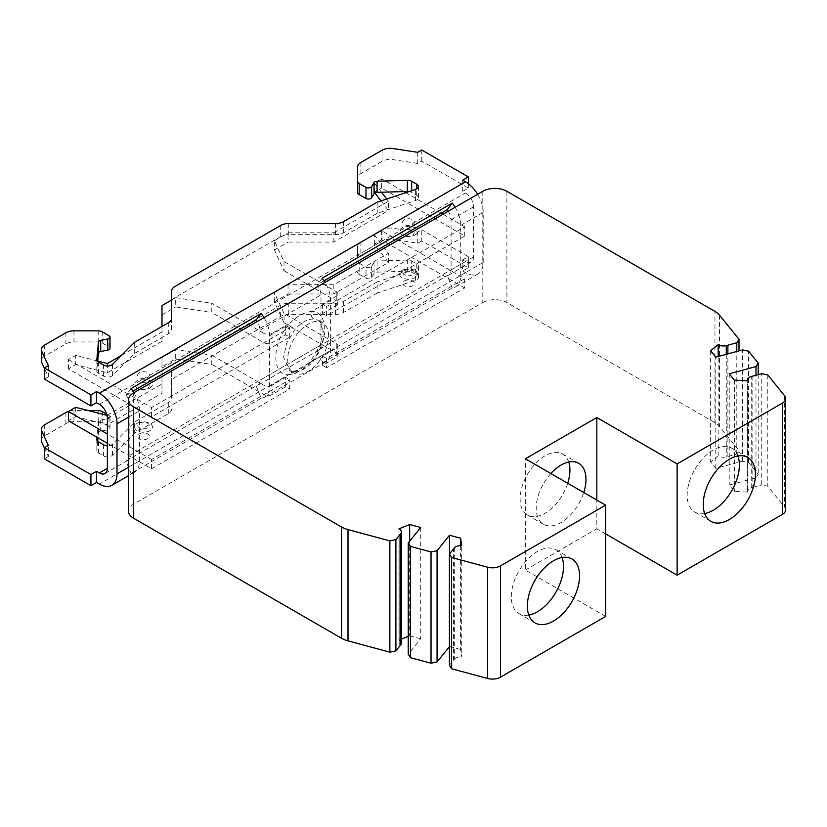 <?xml version="1.0" encoding="UTF-8"?>
<svg xmlns="http://www.w3.org/2000/svg" width="827" height="827" viewBox="0 0 827 827"><rect width="100%" height="100%" fill="white"/><g stroke="black" fill="none" stroke-linecap="round" stroke-linejoin="round"><path stroke-width="0.62" stroke-dasharray="4.13 3.1" d="M704.676 513.546A36.905 21.306 -60 0 1 694.814 512.089A36.905 21.306 -60 0 1 687.165 495.197A36.905 21.306 -60 0 1 703.281 458.055A36.905 21.306 -60 0 1 731.719 448.162A36.905 21.306 -60 0 1 737.911 455.987M328.608 335.938A28.955 16.716 120 0 0 322.613 322.685A28.955 16.716 120 0 0 300.304 330.438A28.955 16.716 120 0 0 287.662 359.59A28.955 16.716 120 0 0 293.657 372.843A28.955 16.716 120 0 0 315.976 365.089A28.955 16.716 120 0 0 328.608 335.938M289.667 337.096L289.667 327.823L151.548 407.566L151.548 416.839L289.667 337.096L285.646 334.78L272 342.667A5.675 3.277 0 0 1 263.968 342.667L211.753 312.523L211.753 303.251L248.472 324.442M464.722 236.026L464.722 226.753L326.603 306.497L326.603 315.769L464.722 236.026L381.609 188.049L381.609 178.777L403.783 191.575M454.323 547.939L454.323 659.212L449.412 665.29M460.587 545.696L460.587 649.495L461.724 657.031L461.724 545.758M449.412 646.673L449.547 553.863M449.547 646.518L460.587 649.495M482.792 191.285L482.792 302.558L133.478 504.243A17.036 9.831 0 0 0 128.485 511.189M326.603 358.432L326.603 367.705L464.722 287.961L464.722 278.689L381.609 230.702L374.352 234.889L388.442 253.186L333.829 284.715L288.065 284.715L274.368 292.624L284.033 313.443L336.238 343.587A5.675 3.277 180 0 1 337.902 345.913A5.675 3.277 180 0 1 336.238 348.229L322.592 356.106L326.603 358.432L464.722 278.689M151.548 468.775L289.667 389.031L289.667 379.758L151.548 459.502L151.548 468.775L107.376 443.272M284.033 261.518L284.033 270.791L274.368 249.961L274.368 240.688L284.033 261.518L336.238 291.662A5.675 3.277 0 0 1 337.902 293.978A5.675 3.277 0 0 1 336.238 296.304L322.592 304.181L326.603 306.497M284.033 270.791L336.238 300.935L336.238 291.662M313.65 319.015C307.086 318.943 300.739 322.613 294.598 330.014L286.587 343.35L283.64 357.264L289.636 370.527L294.598 371.881C300.739 371.705 307.086 368.036 313.65 360.882L321.651 347.557L324.597 333.622L318.602 320.369L313.65 319.015C311.345 317.289 310.632 314.787 311.5 311.51C303.736 312.275 296.138 316.658 288.716 324.67L294.598 330.014M294.598 371.881L292.903 371.385L288.716 374.745C296.138 373.783 303.736 369.4 311.5 361.585L311.169 360.241L313.65 360.882M322.613 322.685L318.602 320.369L321.817 324.484C322.995 329.622 323.326 332.785 322.809 333.953L320.059 345.231L311.169 360.241C306.186 366.278 297.193 371.933 292.892 371.385L289.636 370.527L293.657 372.843M131.069 388.556L126.035 395.141A11.361 6.554 60 0 1 129.86 405.251L129.86 455.326A11.361 6.554 60 0 1 127.513 460.525A11.361 6.554 60 0 1 126.035 461.021L131.069 473.416A24.986 14.421 60 0 0 134.325 472.331L128.485 475.701M133.912 392.711A24.986 14.421 60 0 1 139.494 410.812L139.494 460.887A24.986 14.421 60 0 1 134.325 472.331M462.717 180.162L462.717 191.285L465.529 192.908A11.361 6.554 60 0 1 473.561 206.822L473.561 256.897A11.361 6.554 60 0 1 471.204 262.097A11.361 6.554 60 0 1 465.529 261.528L462.717 259.905L462.717 271.039L468.34 267.793L421.76 240.895L421.76 229.772L417.749 232.087L393.052 228.273A11.361 6.554 180 0 0 382.084 229.968L360.851 242.228A11.361 6.554 180 0 0 357.522 246.859L357.522 257.983A11.361 6.554 180 0 1 360.851 253.351L360.851 242.228M448.306 211.205A11.361 6.554 60 0 1 451.077 219.806L451.077 269.871A11.361 6.554 60 0 1 448.72 275.071A11.361 6.554 60 0 1 447.242 275.567L317.154 350.679A11.361 6.554 -120 0 0 318.633 350.183A11.361 6.554 -120 0 0 320.979 344.983L320.979 294.908A11.361 6.554 -120 0 0 317.154 284.788L324.05 280.808M126.035 461.021L256.122 385.909A11.361 6.554 -120 0 0 257.6 385.413A11.361 6.554 -120 0 0 259.957 380.213L259.957 330.149A11.361 6.554 -120 0 0 257.187 321.548M455.129 207.267A24.986 14.421 60 0 1 460.711 225.368L460.711 275.443A24.986 14.421 60 0 1 455.532 286.876A24.986 14.421 60 0 1 452.276 287.961L322.189 363.074L317.154 350.679M477.613 194.283A24.986 14.421 60 0 1 483.195 212.384L483.195 262.459A24.986 14.421 60 0 1 478.027 273.892A24.986 14.421 60 0 1 465.529 272.662L462.717 271.039M452.276 287.961L447.242 275.567M462.717 259.905L468.34 256.659L468.34 267.793M468.34 256.659L421.76 229.772M357.522 257.983L357.522 246.859M421.76 240.895L417.749 243.221L393.052 239.396L393.052 228.273M417.749 243.221L417.749 232.087M360.851 253.351L382.084 241.091A11.361 6.554 180 0 1 393.052 239.396M357.522 260.867A5.675 3.277 180 0 0 359.187 263.182L359.187 274.316A5.675 3.277 180 0 1 357.522 271.99M359.187 274.316L365.999 278.244A3.411 1.964 180 0 0 371.623 277.49L374.042 273.448A3.411 1.964 180 0 1 377.081 272.124L377.081 261.001A3.411 1.964 180 0 0 374.042 262.324L371.623 266.366A3.411 1.964 180 0 1 365.999 267.121L365.999 278.244M359.187 263.182L365.999 267.121M407.36 271.204L407.36 260.081A5.675 3.277 180 0 1 411.67 261.032L411.67 272.166A5.675 3.277 180 0 0 407.36 271.204L377.081 272.124M407.36 260.081L377.081 261.001M411.67 272.166L416.767 275.102A5.675 3.277 180 0 1 418.431 277.417A5.675 3.277 180 0 1 415.588 280.26L377.195 293.058L377.195 281.935L343.587 301.338A11.361 6.554 180 0 1 335.555 303.261L288.747 303.261A11.361 6.554 180 0 0 280.715 305.173L174.952 366.247A11.361 6.554 180 0 0 171.623 370.878L171.623 397.901A11.361 6.554 180 0 1 168.294 402.542L134.677 421.946L112.513 444.109A5.675 3.277 180 0 1 107.376 445.743M411.67 261.032L416.767 263.978A5.675 3.277 180 0 1 418.431 266.294A5.675 3.277 180 0 1 415.588 269.137L377.195 281.935M377.195 293.058L343.587 312.461A11.361 6.554 180 0 1 335.555 314.384L288.747 314.384L288.747 303.261M171.623 370.878L171.623 382.012A11.361 6.554 180 0 1 174.952 377.37L280.715 316.307A11.361 6.554 180 0 1 288.747 314.384M171.623 382.012L171.623 397.901M171.623 409.034A11.361 6.554 180 0 1 168.294 413.665L134.677 433.069L134.677 421.946M134.677 433.069L112.513 455.232A5.675 3.277 180 0 1 103.582 455.915L98.496 452.979A5.675 3.277 180 0 1 96.831 450.663A5.675 3.277 180 0 1 96.842 450.488L96.842 439.706M98.423 433.007L98.423 421.884A3.411 1.964 180 0 1 100.718 420.126L107.727 418.731A3.411 1.964 180 0 0 110.022 416.87A3.411 1.964 180 0 0 109.03 415.474L109.03 426.608A3.411 1.964 180 0 1 110.022 427.993A3.411 1.964 180 0 1 107.727 429.854L100.718 431.249A3.411 1.964 180 0 0 98.423 433.007L97.989 437.845M97.679 441.256L96.842 450.488M98.423 421.884L97.028 437.297M109.03 426.608L102.217 422.669A5.675 3.277 180 0 0 98.196 421.708L73.934 421.708L73.934 410.585L88.406 410.585M109.03 415.474L106.704 414.141M41.35 440.533A11.361 6.554 180 0 1 44.679 435.891L65.912 423.631A11.361 6.554 180 0 1 73.934 421.708M68.817 411.288A11.361 6.554 180 0 1 73.934 410.585M44.338 447.831L48.359 456.483L48.359 445.36M48.359 456.483L44.338 458.799M322.189 363.074A24.986 14.421 -120 0 0 325.445 361.988A24.986 14.421 -120 0 0 330.624 350.545L330.624 300.47A24.986 14.421 -120 0 0 325.042 282.369M256.122 385.909L261.156 398.304A24.986 14.421 -120 0 0 264.413 397.218A24.986 14.421 -120 0 0 269.592 385.785L269.592 335.71A24.986 14.421 -120 0 0 264.009 317.609M126.035 395.141L132.93 391.15M261.156 398.304L131.069 473.416M48.359 365.617L48.359 376.74L44.338 368.087M44.338 379.055L48.359 376.74M462.717 191.285L468.34 188.049L421.76 161.151L417.749 163.477L393.052 159.652A11.361 6.554 0 0 0 382.084 161.348L360.851 173.608A11.361 6.554 0 0 0 357.522 178.239L357.522 192.246M73.934 330.841L73.934 341.964A11.361 6.554 0 0 0 65.912 343.887L44.679 356.148A11.361 6.554 0 0 0 41.35 360.779M73.934 341.964L98.196 341.964A5.675 3.277 0 0 1 102.217 342.926L109.03 346.864L109.03 335.731M110.022 348.25A3.411 1.964 0 0 0 109.03 346.864M96.842 359.962L96.842 370.744L97.679 361.513M96.842 370.744A5.675 3.277 0 0 0 96.831 370.92A5.675 3.277 0 0 0 98.496 373.235L103.582 376.171A5.675 3.277 0 0 0 112.513 375.489L134.677 353.325L168.294 333.922A11.361 6.554 0 0 0 171.623 329.28L171.623 302.258A11.361 6.554 0 0 1 174.952 297.627L280.715 236.563A11.361 6.554 0 0 1 288.747 234.641L335.555 234.641A11.361 6.554 0 0 0 343.587 232.718L377.195 213.314L415.588 200.516A5.675 3.277 0 0 0 418.431 197.674A5.675 3.277 0 0 0 416.767 195.358L411.67 192.422A5.675 3.277 0 0 0 409.065 191.564M468.34 183.666L468.34 188.049M134.677 342.202L134.677 353.325M171.623 318.157L171.623 329.28M171.623 291.135L171.623 302.258M377.195 202.181L377.195 213.314M357.522 167.116L357.522 178.239M417.749 152.344L417.749 163.477M421.76 150.028L421.76 161.151M322.189 278.213L317.154 284.788M333.829 242.053L333.829 232.78L288.065 232.78L288.065 242.053L333.829 242.053L388.442 210.534L381.03 200.909M402.191 270.398A8.942 5.169 180 0 1 414.844 270.398A8.942 5.169 180 0 1 414.844 277.696A8.942 5.169 180 0 1 402.191 277.696A8.942 5.169 180 0 1 402.191 270.398M336.238 343.587L336.238 352.86L284.033 322.716L284.033 313.443M326.603 367.705L322.592 365.379L336.238 357.502L336.238 348.229M336.238 352.86A5.675 3.277 180 0 1 337.902 355.186A5.675 3.277 180 0 1 336.238 357.502M288.065 284.715L288.065 293.988L274.368 301.896L284.033 322.716M288.065 293.988L333.829 293.988L333.829 284.715M464.722 287.961L381.609 239.975L374.352 244.161L388.442 262.459L333.829 293.988M404.341 280.911A5.903 3.411 180 0 1 412.683 280.911A5.903 3.411 180 0 1 412.683 285.728A5.903 3.411 180 0 1 404.341 285.728A5.903 3.411 180 0 1 404.341 280.911M322.592 365.379L322.592 356.106M381.609 230.702L381.609 239.975M374.352 244.161L374.352 234.889M388.442 262.459L388.442 253.186M274.368 301.896L274.368 292.624M75.691 407.318L75.691 416.591L68.434 420.788M75.691 416.591L107.376 424.727L161.989 393.197L161.989 357.502L161.989 393.197M175.686 358.866L211.753 364.449L211.753 355.176L175.686 349.594L175.686 358.866L161.989 366.774M211.753 364.449L263.968 394.593A5.675 3.277 180 0 0 272 394.593L285.646 386.705L289.667 389.031M139.339 433.906A5.903 3.411 180 0 1 147.692 433.906A5.903 3.411 180 0 1 147.692 438.723A5.903 3.411 180 0 1 139.339 438.723A5.903 3.411 180 0 1 139.339 433.906M285.646 386.705L285.646 377.432L289.667 379.758M272 394.593L272 385.32L285.646 377.432M272 385.32A5.675 3.277 180 0 1 263.968 385.32L263.968 394.593M211.753 355.176L263.968 385.32M107.034 415.371L161.989 383.924M107.376 424.727L107.376 415.454M175.686 349.594L161.989 357.502M151.548 459.502L107.376 433.999M137.189 423.393A8.942 5.169 180 0 1 149.842 423.393A8.942 5.169 180 0 1 149.842 430.691A8.942 5.169 180 0 1 137.189 430.691A8.942 5.169 180 0 1 137.189 423.393M121.517 355.362L161.989 331.999L161.989 341.272L161.989 305.577M171.623 300.015L175.686 297.668L175.686 306.941L211.753 312.523M161.989 314.849L175.686 306.941M161.989 341.272L107.376 372.801L75.691 364.666L68.434 368.863L151.548 416.839M107.376 363.529L107.376 372.801M289.667 327.823L285.646 325.507L272 333.395L272 342.667M263.968 342.667L263.968 333.395A5.675 3.277 0 0 0 272 333.395M263.968 333.395L250.312 325.507M175.686 297.668L211.753 303.251M161.989 331.999L161.989 326.438M97.72 361.048L75.691 355.393L75.691 364.666M68.434 368.863L68.434 359.59L75.691 355.393M68.434 359.59L151.548 407.566M147.692 377.525A5.903 3.411 0 0 0 147.692 372.708A5.903 3.411 0 0 0 139.339 372.708A5.903 3.411 0 0 0 139.339 377.525A5.903 3.411 0 0 0 147.692 377.525M285.646 325.507L285.646 334.78M149.842 388.039A8.942 5.169 0 0 0 149.842 380.74A8.942 5.169 0 0 0 137.189 380.74A8.942 5.169 0 0 0 137.189 388.039A8.942 5.169 0 0 0 149.842 388.039M333.829 232.78L388.442 201.261L388.442 210.534M388.442 201.261L386.716 199.018M381.505 192.246L374.352 182.963L381.609 178.777M374.889 192.929L374.352 182.963M405.706 192.681L441.204 213.17M443.045 214.234L464.722 226.753M374.352 192.236L381.609 188.049M336.238 296.304L336.238 305.577L322.592 313.454L326.603 315.769M336.238 305.577A5.675 3.277 0 0 0 337.902 303.251A5.675 3.277 0 0 0 336.238 300.935M274.368 249.961L288.065 242.053M414.844 235.044A8.942 5.169 0 0 0 414.844 227.745A8.942 5.169 0 0 0 402.191 227.745A8.942 5.169 0 0 0 402.191 235.044A8.942 5.169 0 0 0 414.844 235.044M274.368 240.688L288.065 232.78M322.592 304.181L322.592 313.454M412.683 224.53A5.903 3.411 0 0 0 412.683 219.713A5.903 3.411 0 0 0 404.341 219.713A5.903 3.411 0 0 0 404.341 224.53A5.903 3.411 0 0 0 412.683 224.53M568.728 462.035A35.21 20.324 120 0 0 562.629 454.044A35.21 20.324 120 0 0 535.503 463.471A35.21 20.324 120 0 0 520.131 498.908A35.21 20.324 120 0 0 527.43 515.025A35.21 20.324 120 0 0 567.715 483.257M482.792 302.558A17.036 9.831 180 0 1 506.889 302.558L714.952 422.69A22.711 13.118 180 0 1 719.48 426.422L738.997 450.581L736.795 454.064L726.271 456.897A6.812 3.939 180 0 1 718.167 455.822L710.641 462.024L715.789 468.402L742.553 461.197L748.59 462.469L758.194 474.347L755.992 477.841L729.228 485.035L734.376 491.414L747.443 492.075L747.443 380.802M562.05 557.522A36.905 21.306 120 0 0 555.858 549.697A36.905 21.306 120 0 0 527.409 559.59A36.905 21.306 120 0 0 511.303 596.732A36.905 21.306 120 0 0 518.942 613.624A36.905 21.306 120 0 0 528.815 615.081M785.65 509.804A11.361 6.554 0 0 0 784.585 507.034L767.787 486.235L761.75 484.963L761.75 373.69M420.726 527.492L420.726 638.754L408.249 654.209M408.249 636.366L409.685 635.787L409.685 541.158M409.685 635.787L420.726 638.754M398.945 528.856L398.945 640.129L401.426 639.126M605.664 616.435L525.352 570.072L525.352 458.799M454.323 659.212A6.812 3.939 180 0 1 461.724 657.031M401.426 643.168A6.812 3.939 0 0 0 398.945 640.129M752.839 376.099L752.839 487.361L751.226 487.806A6.812 3.939 0 0 0 747.329 491.352A6.812 3.939 0 0 0 747.443 492.075M752.839 487.361L761.75 484.963M605.664 533.911L596.825 528.815L596.825 500.066M525.352 570.072L596.825 528.815M710.641 350.751L710.641 462.024M715.789 468.402L715.789 357.13M729.228 373.773L729.228 485.035M734.376 380.141L734.376 491.414M718.167 455.822L718.167 356.489M758.194 374.652L758.194 474.347M755.992 477.841L755.992 375.241M748.59 462.469L748.59 351.196M742.553 461.197L742.553 349.924M738.997 350.886L738.997 450.581M736.795 454.064L736.795 351.475M767.787 374.962L767.787 486.235M550.844 473.52A35.21 20.324 120 0 0 536.196 508.181A35.21 20.324 120 0 0 543.484 524.297A35.21 20.324 120 0 0 583.779 492.53M133.478 504.243L133.478 392.97M453.568 660.142L453.568 548.88M451.077 269.871L473.561 256.897M259.957 380.213L320.979 344.983M465.529 261.528L129.86 455.326M460.711 225.368L483.195 212.384M460.711 275.443L483.195 262.459M382.084 241.091L382.084 229.968M371.623 277.49L371.623 266.366M374.042 273.448L374.042 262.324M416.767 263.978L416.767 275.102M415.588 280.26L415.588 269.137M343.587 312.461L343.587 301.338M335.555 314.384L335.555 303.261M280.715 316.307L280.715 305.173M174.952 377.37L174.952 366.247M168.294 413.665L168.294 402.542M112.513 455.232L112.513 444.109M103.582 444.792L103.582 455.915M98.496 441.845L98.496 452.979M100.718 431.249L100.718 420.126M107.727 429.854L107.727 418.731M102.217 411.546L102.217 422.669M98.196 421.708L98.196 410.585M65.912 423.631L65.912 412.508M44.679 435.891L44.679 424.768M465.529 272.662L99.343 484.074M330.624 350.545L311.5 361.585C328.712 342.419 328.701 310.807 311.5 311.51L330.624 300.47M128.485 417.17L139.494 410.812M269.592 335.71L288.716 324.67C271.473 343.898 271.535 375.437 288.716 374.745L269.592 385.785M128.485 467.245L139.494 460.887M99.343 404.331L465.529 192.908M44.679 345.024L44.679 356.148M65.912 332.764L65.912 343.887M98.196 330.841L98.196 341.964M102.217 342.926L102.217 331.803M98.496 373.235L98.496 362.102M103.582 376.171L103.582 365.048M112.513 364.366L112.513 375.489M168.294 322.788L168.294 333.922M174.952 286.504L174.952 297.627M280.715 225.43L280.715 236.563M288.747 223.507L288.747 234.641M335.555 223.507L335.555 234.641M343.587 221.595L343.587 232.718M415.588 189.383L415.588 200.516M416.767 195.358L416.767 188.866M411.67 192.422L411.67 190.696M360.851 162.474L360.851 173.608M382.084 150.225L382.084 161.348M393.052 148.529L393.052 159.652M451.077 219.806L473.561 206.822M107.376 418.235L129.86 405.251M259.957 330.149L320.979 294.908M404.496 270.191A5.675 3.277 180 0 1 412.528 270.191A5.675 3.277 180 0 1 412.528 274.822A5.675 3.277 180 0 1 404.496 274.822A5.675 3.277 180 0 1 404.496 270.191M139.494 423.186A5.675 3.277 180 0 1 147.526 423.186A5.675 3.277 180 0 1 147.526 427.828A5.675 3.277 180 0 1 139.494 427.828A5.675 3.277 180 0 1 139.494 423.186M147.526 388.245A5.675 3.277 0 0 0 147.526 383.614A5.675 3.277 0 0 0 139.494 383.614A5.675 3.277 0 0 0 139.494 388.245A5.675 3.277 0 0 0 147.526 388.245M412.528 235.25A5.675 3.277 0 0 0 412.528 230.619A5.675 3.277 0 0 0 404.496 230.619A5.675 3.277 0 0 0 404.496 235.25A5.675 3.277 0 0 0 412.528 235.25M714.952 422.69L714.952 311.417M719.48 315.149L719.48 426.422M784.585 395.761L784.585 507.034M506.889 191.285L506.889 302.558M727.884 456.463L727.884 353.873M726.271 354.307L726.271 456.897M751.226 487.806L751.226 376.533M731.719 448.162L747.784 457.434M694.814 512.089L710.869 521.361M471.204 262.097L448.72 275.071M318.633 350.183L257.6 385.413M127.513 460.525L105.029 473.509M418.431 266.294L418.431 277.417M96.831 439.53L96.831 450.663M110.022 416.87L110.022 427.993M478.027 273.892L455.532 286.876M325.445 361.988L264.413 397.218M96.831 370.92L96.831 359.786M418.431 197.674L418.431 186.551M337.902 345.913L337.902 355.186M337.902 303.251L337.902 293.978M518.942 613.624L535.007 622.896M555.858 549.697L571.912 558.969M747.329 491.352L747.329 380.792M527.43 515.025L543.484 524.297M562.629 454.044L578.693 463.316"/><path stroke-width="1.24" d="M736.795 351.475L736.795 342.791L738.997 339.308L719.48 315.149A22.711 13.118 180 0 0 714.952 311.417L506.889 191.285A17.036 9.831 180 0 0 482.792 191.285L133.478 392.97A17.036 9.831 0 0 0 128.485 399.917A17.036 9.831 0 0 0 133.478 406.874L341.541 527.006A22.711 13.118 0 0 0 348.002 529.611L389.858 540.879L395.895 539.607L400.806 533.529A6.812 3.939 0 0 0 401.426 531.895A6.812 3.939 0 0 0 398.945 528.856L409.685 524.514L420.726 527.492L408.249 542.936L410.44 546.42L431.022 551.96L437.059 550.699L449.547 535.245L460.587 538.222L461.724 545.758A6.812 3.939 180 0 0 454.323 547.939L449.412 554.018L451.614 557.501L487.63 567.208A11.361 6.554 180 0 0 500.459 565.895L605.664 505.163L525.352 458.799L596.825 417.542L677.127 463.906L782.321 403.162A11.361 6.554 0 0 0 785.65 398.531A11.361 6.554 0 0 0 784.585 395.761L767.787 374.962L761.75 373.69L751.226 376.533A6.812 3.939 0 0 0 747.329 380.079A6.812 3.939 0 0 0 747.443 380.802L734.376 380.141L729.228 373.773L755.992 366.568L758.194 363.074L758.194 374.652M736.795 342.791L726.271 345.624A6.812 3.939 180 0 1 718.167 344.549L710.641 350.751L715.789 357.13L742.553 349.924L748.59 351.196L758.194 363.074M755.423 474.336A36.905 21.306 120 0 0 747.784 457.434A36.905 21.306 120 0 0 719.335 467.327A36.905 21.306 120 0 0 703.229 504.47A36.905 21.306 -60 0 0 710.869 521.361A36.905 21.306 -60 0 0 739.317 511.479A36.905 21.306 -60 0 0 755.423 474.336M737.911 455.987A36.905 21.306 -60 0 1 739.359 465.063A36.905 21.306 -60 0 1 704.676 513.546M451.614 557.501L451.614 668.774L487.63 678.471A11.361 6.554 180 0 0 500.459 677.168L605.664 616.435L605.664 505.163M451.614 668.774L449.412 665.29L449.412 554.018M449.547 553.863L449.547 535.245M437.059 550.699L437.059 661.972L449.412 646.673M408.249 542.936L408.249 654.209L410.44 657.692L431.022 663.233L437.059 661.972M410.44 546.42L410.44 657.692M431.022 551.96L431.022 663.233M460.587 538.222L460.587 545.696M264.009 317.609A24.986 14.421 -120 0 0 261.156 313.454L131.069 388.556A24.986 14.421 60 0 1 133.912 392.711M90.918 394.82L90.918 405.954L44.338 379.055L44.338 367.932L90.918 394.82L96.542 391.574L96.542 402.708L99.343 404.331A11.361 6.554 60 0 1 107.376 418.235L107.376 468.309A11.361 6.554 60 0 1 105.029 473.509A11.361 6.554 60 0 1 99.343 472.941L96.542 471.318L90.918 474.564L44.338 447.676L44.338 458.799L90.918 485.697L90.918 474.564M324.05 280.808L447.242 209.686L452.276 203.111A24.986 14.421 60 0 1 455.129 207.267M447.242 209.686A11.361 6.554 60 0 1 448.306 211.205M107.376 445.743A5.675 3.277 180 0 1 103.582 444.792L98.496 441.845A5.675 3.277 180 0 1 96.831 439.53A5.675 3.277 180 0 1 96.842 439.364L97.028 437.297M97.989 437.845L97.679 441.256M106.704 414.141L102.217 411.546A5.675 3.277 180 0 0 98.196 410.585L88.406 410.585M41.35 429.399L41.35 440.533A11.361 6.554 180 0 0 41.732 442.228L41.732 431.094A11.361 6.554 180 0 1 41.35 429.399A11.361 6.554 180 0 1 44.679 424.768L65.912 412.508A11.361 6.554 180 0 1 68.817 411.288M41.732 442.228L44.338 447.831M41.732 431.094L48.359 445.36L44.338 447.676M96.542 391.574L99.343 393.197A24.986 14.421 60 0 1 117.01 423.796L117.01 473.871A24.986 14.421 60 0 1 111.841 485.304A24.986 14.421 60 0 1 99.343 484.074L96.542 482.451L90.918 485.697M96.542 482.451L96.542 471.318M107.727 338.987L107.727 350.11A3.411 1.964 0 0 0 110.022 348.25L110.022 337.127A3.411 1.964 0 0 1 107.727 338.987L100.718 340.373A3.411 1.964 0 0 0 98.423 342.13L96.842 359.621A5.675 3.277 0 0 0 96.831 359.786A5.675 3.277 0 0 0 98.496 362.102L103.582 365.048A5.675 3.277 0 0 0 112.513 364.366L134.677 342.202L168.294 322.788A11.361 6.554 0 0 0 171.623 318.157L171.623 291.135A11.361 6.554 0 0 1 174.952 286.504L280.715 225.43A11.361 6.554 0 0 1 288.747 223.507L335.555 223.507A11.361 6.554 0 0 0 343.587 221.595L377.195 202.181L415.588 189.383A5.675 3.277 0 0 0 418.431 186.551A5.675 3.277 0 0 0 416.767 184.235L411.67 181.289A5.675 3.277 0 0 0 407.36 180.338L377.081 181.247L377.081 192.381A3.411 1.964 0 0 0 374.042 193.704L371.623 197.746A3.411 1.964 0 0 1 365.999 198.501L365.999 187.378L359.187 183.439A5.675 3.277 0 0 1 357.522 181.123L357.522 167.116A11.361 6.554 0 0 1 360.851 162.474L382.084 150.225A11.361 6.554 0 0 1 393.052 148.529L417.749 152.344L421.76 150.028L468.34 176.916L462.717 180.162L465.529 181.785A24.986 14.421 60 0 1 477.613 194.283M325.042 282.369A24.986 14.421 -120 0 0 322.189 278.213L452.276 203.111M261.156 313.454L256.122 320.028A11.361 6.554 -120 0 1 257.187 321.548M132.93 391.15L256.122 320.028M90.918 405.954L96.542 402.708M44.338 367.932L48.359 365.617L41.732 351.351L41.732 362.484L44.338 368.087M110.022 337.127A3.411 1.964 0 0 0 109.03 335.731L102.217 331.803A5.675 3.277 0 0 0 98.196 330.841L73.934 330.841A11.361 6.554 0 0 0 65.912 332.764L44.679 345.024A11.361 6.554 0 0 0 41.35 349.656L41.35 360.779A11.361 6.554 0 0 0 41.732 362.484M107.727 350.11L100.718 351.506A3.411 1.964 0 0 0 98.423 353.263L97.679 361.513M409.065 191.564A5.675 3.277 0 0 0 407.36 191.461L377.081 192.381M365.999 198.501L359.187 194.572L359.187 183.439M357.522 181.123L357.522 192.246A5.675 3.277 0 0 0 359.187 194.572M468.34 176.916L468.34 183.666M41.35 349.656A11.361 6.554 0 0 0 41.732 351.351M377.081 181.247A3.411 1.964 0 0 0 374.042 182.581L371.623 186.623L371.623 197.746M365.999 187.378A3.411 1.964 0 0 0 371.623 186.623M107.376 443.272L68.434 420.788L68.434 411.515L75.691 407.318L107.034 415.371M107.376 433.999L68.434 411.515M161.989 326.438L161.989 305.577L171.623 300.015M121.517 355.362L107.376 363.529L97.72 361.048M250.312 325.507L248.472 324.442M386.716 199.018L381.505 192.246M381.03 200.909L374.889 192.929M403.783 191.575L405.706 192.681M441.204 213.17L443.045 214.234M567.715 483.257A35.21 20.324 120 0 0 569.927 470.16A35.21 20.324 120 0 0 568.728 462.035M527.368 606.005A36.905 21.306 120 0 0 535.007 622.896A36.905 21.306 120 0 0 563.445 613.014A36.905 21.306 120 0 0 579.562 575.871A36.905 21.306 120 0 0 571.912 558.969A36.905 21.306 120 0 0 543.473 568.862A36.905 21.306 120 0 0 527.368 606.005M528.815 615.081A36.905 21.306 120 0 0 563.497 566.598A36.905 21.306 120 0 0 562.05 557.522M128.485 399.917L128.485 511.189A17.036 9.831 0 0 0 133.478 518.147L341.541 638.268A22.711 13.118 0 0 0 348.002 640.884L389.858 652.152L389.858 540.879M782.321 403.162L782.321 514.435A11.361 6.554 0 0 0 785.65 509.804L785.65 398.531M389.858 652.152L395.895 650.88L400.806 644.802A6.812 3.939 0 0 0 401.426 643.168L401.426 531.895M395.895 650.88L395.895 539.607M401.426 639.126L408.249 636.366M409.685 541.158L409.685 524.514M782.321 514.435L677.127 575.168L605.664 533.911M718.167 356.489L718.167 344.549M738.997 339.308L738.997 350.886M755.992 375.241L755.992 366.568M596.825 500.066L596.825 417.542M583.779 492.53A35.21 20.324 120 0 0 585.981 479.433A35.21 20.324 120 0 0 578.693 463.316A35.21 20.324 120 0 0 550.844 473.52M677.127 575.168L677.127 463.906M487.63 567.208L487.63 678.471M107.376 468.309L99.343 472.941M99.343 393.197L465.529 181.785M117.01 423.796L128.485 417.17M117.01 473.871L128.485 467.245M100.718 340.373L100.718 351.506M98.423 342.13L98.423 353.263M416.767 188.866L416.767 184.235M411.67 190.696L411.67 181.289M407.36 180.338L407.36 191.461M374.042 182.581L374.042 193.704M500.459 677.168L500.459 565.895M348.002 529.611L348.002 640.884M133.478 518.147L133.478 406.874M400.806 533.529L400.806 644.802M400.051 645.742L400.051 534.469M341.541 638.268L341.541 527.006M727.884 353.873L727.884 345.19M726.271 345.624L726.271 354.307M128.485 475.701L111.841 485.304M747.329 380.792L747.329 380.079"/></g></svg>
